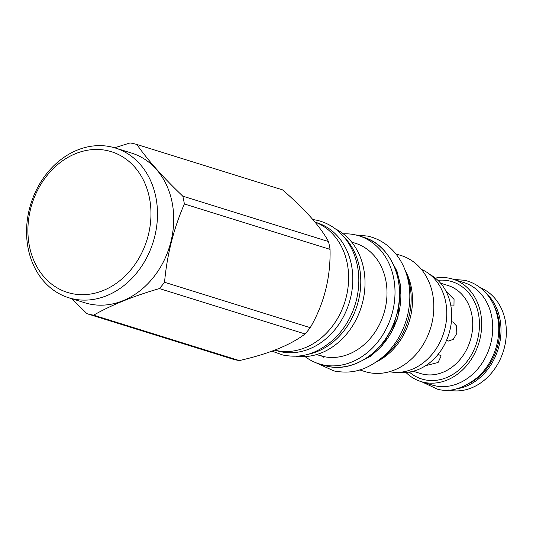 <?xml version="1.0" encoding="UTF-8"?>
<svg xmlns="http://www.w3.org/2000/svg" width="533" height="533" viewBox="0 0 533 533"><rect width="100%" height="100%" fill="white"/><g stroke="black" fill="none" stroke-linecap="round" stroke-linejoin="round"><path stroke-width="0.8" d="M445.968 291.145L454.049 299.346L453.963 305.935L450.878 305.855M451.371 321.932L452.75 321.919L456.461 325.856L456.834 333.352L453.29 339.348L448.453 341.047L446.694 339.967M438.153 354.312L441.164 355.877L438.066 362.513L425.727 365.618M493.918 305.429A52.774 43.12 107.3 0 1 469.68 383.227M485.963 293.023A53.713 43.893 107.3 0 1 498.062 349.395A53.713 43.893 107.3 0 1 456.081 388.917M448.406 390.056A53.713 43.893 -72.7 0 0 503.412 351.06A53.713 43.893 -72.7 0 0 480.293 287.727M435.334 278.093A53.633 43.826 107.3 0 1 450.059 278.386A53.633 43.826 107.3 0 1 452.863 279.132L463.91 282.577A53.633 43.826 107.3 0 1 490.307 345.118A53.633 43.826 107.3 0 1 434.808 385.739A53.633 43.826 -72.7 0 1 432.003 384.986L420.95 381.548A53.633 43.826 107.3 0 1 405.933 372.447M452.863 279.132A53.633 43.826 107.3 0 1 479.26 341.673A53.633 43.826 107.3 0 1 423.762 382.301A53.633 43.826 107.3 0 1 420.95 381.548M429.984 274.562A51.828 42.354 107.3 0 1 448.866 334.064A51.828 42.354 107.3 0 1 399.523 372.314M68.704 297.74L84.927 302.797A78.411 64.073 -72.7 0 0 89.031 303.897A78.411 64.073 -72.7 0 0 170.167 244.5A78.411 64.073 -72.7 0 0 131.578 153.071L115.355 148.014A78.411 64.073 -72.7 0 0 111.25 146.915A78.411 64.073 -72.7 0 0 30.115 206.311A78.411 64.073 -72.7 0 0 68.704 297.74A78.411 64.073 -72.7 0 0 72.808 298.84A78.411 64.073 -72.7 0 0 153.944 239.45A78.411 64.073 -72.7 0 0 115.355 148.014M107.506 150.666A73.707 60.229 -72.7 0 0 30.608 208.856A73.707 60.229 -72.7 0 0 71.369 293.476A73.707 60.229 -72.7 0 0 148.267 235.286A73.707 60.229 -72.7 0 0 107.506 150.666M114.608 147.788L130.105 142.944A88.212 72.082 107.3 0 1 133.49 143.604A88.212 72.082 107.3 0 1 136.821 144.456C148.007 160.4 163.325 177.629 182.786 196.151A88.212 72.082 107.3 0 1 184.358 203.966C173.618 228.777 167.009 254.881 164.544 282.27A88.212 72.082 107.3 0 1 159.4 288.573C133.337 296.148 111.41 305.016 93.621 315.176A88.212 72.082 107.3 0 1 90.244 314.517A88.212 72.082 107.3 0 1 86.906 313.664L71.855 298.727M93.621 315.176L239.324 360.575A88.212 72.082 107.3 0 1 235.939 359.915A88.212 72.082 107.3 0 1 232.608 359.062L86.906 313.664M136.821 144.456L282.523 189.855C305.069 209.336 320.386 226.572 328.481 241.549A88.212 72.082 107.3 0 1 330.054 249.364C330.68 277.72 324.071 303.817 310.239 327.668A88.212 72.082 107.3 0 1 305.096 333.971C290.398 345.091 268.472 353.959 239.324 360.575M182.786 196.151L328.481 241.549M314.863 222.001A67.198 54.912 107.3 0 1 345.151 301.012A67.198 54.912 107.3 0 1 276.047 350.447A67.198 54.912 107.3 0 1 274.655 350.114M316.042 222.454L316.775 222.687A67.045 54.786 107.3 0 1 349.768 300.859A67.045 54.786 107.3 0 1 280.398 351.64A67.045 54.786 -72.7 0 1 276.887 350.701L276.154 350.474M343.372 236.266A67.198 54.912 107.3 0 1 357.11 305.476A67.198 54.912 107.3 0 1 306.495 354.632M335.53 228.957A67.198 54.912 107.3 0 1 361.341 306.795A67.198 54.912 107.3 0 1 295.882 356.191M351.687 242.109L355.351 243.248A58.89 48.123 107.3 0 1 384.56 311.092A58.89 48.123 107.3 0 1 324.764 356.797L324.537 356.977M319.28 355.231L324.764 356.797L323.331 357.217L322.045 356.191L318.614 355.105M316.655 354.552L320.313 355.691A58.89 48.123 -72.7 0 0 322.045 356.191M363.466 237.238C391.695 245.067 407.259 283.469 395.952 317.428C386.445 350.354 354.292 373.12 327.102 366.191A67.045 54.786 107.3 0 0 396.459 315.409A67.045 54.786 107.3 0 0 363.466 237.238L358.982 235.839A67.045 54.786 107.3 0 0 355.471 234.9A67.045 54.786 -72.7 0 0 343.312 233.847M305.063 356.59A67.045 54.786 -72.7 0 0 319.094 363.852A67.045 54.786 -72.7 0 0 322.605 364.792A67.045 54.786 107.3 0 0 391.975 314.01A67.045 54.786 107.3 0 0 358.982 235.839M393.441 264.688A63.514 51.901 107.3 0 1 363.839 359.682M406.093 272.823A63.434 51.834 107.3 0 1 378.876 360.175M405.147 270.211A60.769 49.656 107.3 0 1 376.611 361.787M359.675 369.929L365.018 371.594A60.769 49.656 -72.7 0 0 368.203 372.44A60.769 49.656 107.3 0 0 431.077 326.416A60.769 49.656 107.3 0 0 401.176 255.554L395.832 253.888M421.39 269.365A53.793 43.953 107.3 0 1 443.836 332.499A53.793 43.953 107.3 0 1 389.496 371.708M184.358 203.966L330.054 249.364M164.544 282.27L310.239 327.668M159.4 288.573L305.096 333.971M413.182 371.241L420.517 373.526A46.105 37.676 -72.7 0 0 422.929 374.173A46.105 37.676 107.3 0 0 470.639 339.248A46.105 37.676 107.3 0 0 447.947 285.488L440.618 283.203M409.324 372.061A50.968 41.647 -72.7 0 0 424.415 379.716A50.968 41.647 107.3 0 0 477.588 339.481A50.968 41.647 107.3 0 0 449.399 280.964A50.968 41.647 -72.7 0 0 437.906 280.338M323.578 365.252L327.102 366.191A67.045 54.786 107.3 0 1 323.578 365.252L319.094 363.852M389.916 258.185L396.938 271.064L400.723 286.028L397.818 318.161L381.954 346.257L370.342 356.424L357.243 363.033M355.671 234.946L367.763 236.112C376.358 238.078 383.96 242.122 390.582 248.251C397.118 254.381 402.062 261.936 405.413 270.911C410.35 284.589 411.15 299.046 407.812 314.283C403.874 331.013 395.906 344.931 383.9 356.037C364.692 372.147 349.681 373.786 333.958 370.948L315.862 362.707M312.744 219.496L316.755 220.222C325.35 222.188 332.952 226.232 339.574 232.355C346.11 238.484 351.054 246.039 354.405 255.021C359.349 268.699 360.141 283.156 356.804 298.387C352.866 315.116 344.898 329.034 332.892 340.141C313.684 356.257 298.673 357.896 282.95 355.051L271.937 351.127M453.676 279.385L464.596 280.298C471.592 281.897 477.781 285.188 483.165 290.172C488.475 295.155 492.479 301.272 495.19 308.534C499.361 320.14 499.874 332.345 496.723 345.164C493.391 357.923 487.109 368.57 477.868 377.091C463.417 388.65 449.919 392.668 437.36 389.15L421.763 381.801"/></g></svg>
